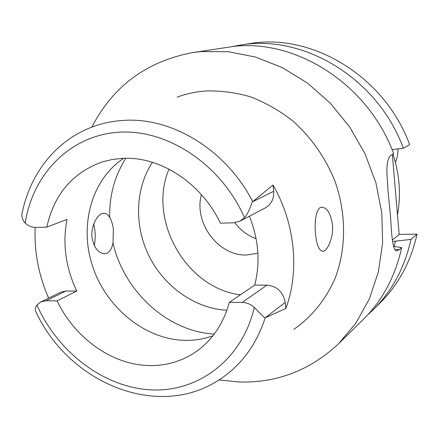 <?xml version="1.0" encoding="UTF-8"?>
<svg xmlns="http://www.w3.org/2000/svg" width="439" height="439" viewBox="0 0 439 439"><rect width="100%" height="100%" fill="white"/><g stroke="black" fill="none" stroke-linecap="round" stroke-linejoin="round"><path stroke-width="0.66" d="M240.117 221.108L265.458 207.823C271.379 204.333 274.117 198.829 273.667 191.305L273.014 185.017L252.529 201.808C251.607 202.417 249.396 212.333 244.501 217.651L240.117 221.108L233.35 222.842L220.373 223.144C201.303 182.662 159.538 155.905 122.031 158.397L112.049 159.522L102.43 161.859C72.605 172.527 54.068 194.279 46.819 227.128L66.997 219.407C62.382 243.634 65.636 267.516 76.754 291.052L65.932 291.008L60.796 292.16L40.805 301.95L46.046 300.781L57.103 300.874C74.69 337.794 111.451 364.496 148.25 365.533C166.386 366.082 182.783 361.138 197.44 350.706C213.03 339.171 223.649 323.055 229.301 302.345L242.169 302.455C246.586 302.559 250.62 304.189 254.274 307.355C260.387 313.808 263.96 317.315 264.997 317.869L285.849 308.441L285.224 302.378C283.117 291.935 277.058 286.179 267.038 285.12L254.719 285.098C260.459 262.582 258.692 239.628 249.407 216.235M212.915 335.786C203.828 339.062 194.384 340.582 184.583 340.357C145.062 339.347 106.71 308.052 92.865 267.131C78.894 226.266 91.12 179.864 123.633 158.331M57.103 300.874L76.754 291.052M48.641 298.114C38.605 275.176 34.11 251.602 35.153 227.386M265.2 317.798C256.354 344.791 241.214 365.341 219.769 379.439C158.682 420.403 69.614 383.499 36.349 312.694L36.349 312.694C34.862 310.368 35.049 307.827 36.898 305.089L40.805 301.95M293.889 329.305C311.734 316.925 326.029 299.354 335.237 277.997C346.239 248.754 346.415 214.183 335.27 182.015C325.892 158.238 311.059 137.028 292.292 120.5C279.182 110.403 265.227 102.507 250.428 96.81C235.408 92.47 220.427 90.527 205.496 90.983C195.613 91.751 186.147 93.814 177.098 97.167M93.732 223.95L94.819 229.52L95.252 235.364L94.994 241.159L94.22 245.439M273.014 185.017C295.151 223.446 299.766 271.088 285.849 308.441M332.378 224.411C330.748 213.563 327.247 207.834 321.869 207.219C316.464 206.901 314.11 221.069 315.575 234.124C316.678 245.165 319.12 250.872 322.912 251.234C327.478 251.476 333.909 236.753 332.378 224.411M254.719 285.098L229.301 302.345M92.119 238.125C94.275 248.167 98.501 253.363 104.8 253.704C108.888 253.358 111.616 249.796 112.977 243.019L113.405 229.12C112.653 224.104 111.402 220.175 109.646 217.332C107.764 214.342 105.744 213.019 103.599 213.37C97.815 213.08 90.242 226.551 92.119 238.125M152.454 162.326C134.954 188.715 134.038 226.129 149.32 256.596C164.674 287.024 195.262 308.584 226.881 310.263M240.413 294.81C186.147 288.412 147.312 219.763 168.993 169.13M201.408 194.631C193.561 222.776 218.392 256.184 246.614 255.004L257.88 253.188M256.096 238.684C247.601 235.595 240.523 230.277 234.865 222.738M397.493 214.951C401.142 194.74 399.627 174.47 392.938 154.133M409.658 144.694C384.762 76.21 311.547 32.376 249.001 43.746L239.826 45.19C303.344 33.622 377.935 78.372 403.364 148.25L409.658 144.694M392.57 241.445L410.986 239.431C404.714 267.592 392.054 291.09 373.018 309.912L379.647 303.404C398.387 284.873 410.855 261.781 417.05 234.135L399.161 234.442L392.329 154.479M232.862 46.479L239.826 45.19M392.049 149.578L403.364 148.25M399.161 234.442L392.378 240.045M410.986 239.431L417.05 234.135M373.018 309.912L367.833 314.736M394.935 249.654L399.358 249.599L397.174 250.79C392.707 252.068 391.665 236.105 390.562 216.718L388.027 190.954L386.88 172.467C386.775 162.688 388.241 156.893 391.27 155.077L393.684 153.716C368.53 84.996 297.28 39.12 234.086 46.358L192.271 52.669L201.051 51.577L228.132 51.698L255.503 57.043L282.255 67.579L307.454 83.064L330.194 103.055L349.631 126.915L365.056 153.826L375.899 182.827L381.809 212.893L382.61 242.948L378.374 271.95L369.331 298.943L355.914 323.071L338.672 343.638C310.016 370.489 276.554 383.263 238.295 381.963L219.05 379.905M338.672 343.638L362.855 319.894C382.342 300.627 395.287 276.521 401.68 247.574L393.558 246.405M399.358 249.599L401.68 247.574M91.861 127.112C112.938 86.296 146.412 61.482 192.271 52.669M395.402 241.401L394.09 246.482M46.819 227.128L35.685 227.386C31.899 227.407 28.409 225.981 25.199 223.111C22.148 219.418 21.215 215.659 22.411 211.839L22.411 211.823M395.468 162.622L397.487 155.927L398.102 148.87M65.932 291.008L46.046 300.781M254.274 307.355C242.438 359.36 198.466 392.236 151.334 389.898C104.092 387.61 58.162 352.61 36.898 305.089M22.411 211.839C30.516 173.043 56.516 140.107 92.662 126.811C102.128 123.293 112.06 121.18 122.47 120.467C171.045 116.472 226.047 149.49 252.716 201.616M242.169 302.455L267.038 285.12M285.224 302.378L265.194 317.798M214.27 334.03C167.742 331.686 124.089 291.562 112.977 243.019M109.646 217.332C109.327 195.454 114.727 175.776 125.845 158.287M25.199 223.111C32.722 174.124 70.092 135.377 118.717 132.216C167.215 128.89 221.124 164.312 244.501 217.651M252.529 201.808L273.667 191.305M104.021 253.715L104.8 253.704M322.374 251.245L322.912 251.234"/></g></svg>
